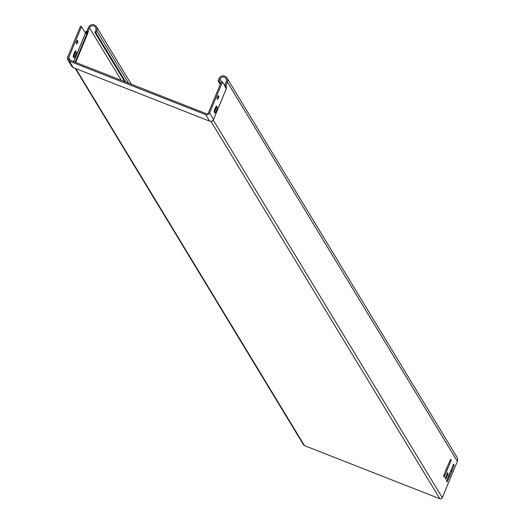 <?xml version="1.0" encoding="UTF-8"?>
<svg xmlns="http://www.w3.org/2000/svg" width="525" height="525" viewBox="0 0 525 525"><rect width="100%" height="100%" fill="white"/><g stroke="black" fill="none" stroke-linecap="round" stroke-linejoin="round"><path stroke-width="0.79" d="M216.366 110.69A3.209 0.505 111.4 0 0 217.258 107.205L216.608 106.129A3.209 0.505 111.4 0 0 216.562 106.089A3.209 0.505 111.4 0 0 214.988 108.714A3.209 0.505 111.4 0 0 214.167 112.015L214.823 113.092A3.209 0.505 111.4 0 0 214.869 113.138A3.209 0.505 111.4 0 0 216.366 110.69M214.325 112.271A3.209 0.505 111.4 0 0 215.322 110.276A3.209 0.505 111.4 0 0 216.221 106.798L216.064 106.542M76.328 51.903A3.209 0.505 -68.6 0 1 75.436 55.388A3.209 0.505 -68.6 0 1 73.933 57.835A3.209 0.505 -68.6 0 1 73.887 57.796L73.237 56.72A3.209 0.505 -68.6 0 1 74.058 53.412A3.209 0.505 -68.6 0 1 75.626 50.787A3.209 0.505 -68.6 0 1 75.679 50.833L76.328 51.903L75.134 51.247M73.388 56.976A3.209 0.505 111.4 0 0 74.392 54.981A3.209 0.505 111.4 0 0 75.285 51.496M225.33 86.691L225.192 87.019M451.198 460.195L450.653 459.309L450.476 459.598L445.909 469.842L443.625 476.287L444.17 477.179L451.093 460.609L451.198 460.195L450.365 459.874M446.545 481.097L447.083 481.983L447.261 481.694L451.828 471.45L454.112 465.006L453.567 464.113L446.545 481.097M445.325 478.216L445.869 479.108L446.047 478.82L448.055 473.97L447.622 472.671L445.325 478.216M75.252 68.421L303.568 444.878A1.89 1.851 -31.2 0 0 304.461 445.633L439.838 498.75A1.89 1.851 -31.2 0 0 442.293 497.7L457.36 461.324A4.528 4.443 -31.2 0 0 457.072 457.341L226.99 77.989A4.528 4.443 148.8 0 1 227.286 81.972L457.36 461.324M226.045 85.614A2.612 0.407 111.4 0 0 226.039 85.582A2.612 0.407 111.4 0 0 226.026 85.549L227.286 81.972M73.763 61.668L85.608 33.036L86.343 32.537L88.436 27.49A4.528 4.443 148.8 0 1 96.475 26.775A4.528 4.443 148.8 0 1 96.764 30.758L95.904 32.839L125.77 82.077M225.002 86.159L225.041 84.459L226.242 81.565A3.399 3.334 148.8 0 0 222.876 76.998A3.399 3.334 148.8 0 0 219.995 79.111L219.135 81.191L218.092 80.778L220.257 84.348M445.85 470.334L448.114 464.868M448.698 476.063L450.844 470.551M86.343 32.537L88.279 30.798L89.48 27.897A3.399 3.334 148.8 0 1 95.504 27.359A3.399 3.334 148.8 0 1 95.727 30.352L94.861 32.425L95.904 32.839M219.135 81.191L220.579 83.567M218.092 80.778L218.951 78.704A4.528 4.443 148.8 0 1 226.99 77.989M94.861 32.425L124.727 81.67M225.783 85.608L226.465 87.773L225.369 87.872M84.945 32.301A1.431 1.404 148.8 0 1 84.998 32.261L85.608 33.036A0.361 0.354 148.8 0 0 85.496 33.18L86.848 33.948L87.406 31.841M84.998 32.261L86.933 31.126M86.802 30.922L87.235 30.391M226.373 88.502L222.456 81.959L221.412 81.546L208.569 112.553A1.89 1.851 -31.2 0 1 206.122 113.603L69.7 60.073A1.89 1.851 -31.2 0 1 68.683 57.665L81.526 26.657L85.496 33.18M81.526 26.657L80.483 26.25L67.64 57.251A3.019 2.96 -31.2 0 0 69.267 61.117L205.688 114.64A3.019 2.96 -31.2 0 0 209.613 112.96L222.456 81.959M226.465 87.773A1.431 1.404 148.8 0 1 226.393 88.449L213.55 119.457L209.613 112.96M217.055 98.3L217.836 96.226L218.886 96.653L218.19 95.511L217.048 98.287L217.737 99.422L218.886 96.653M77.851 41.764L76.814 44.133L76.223 42.578L77.26 40.208L77.956 41.357L77.851 41.764L76.808 41.357L76.906 40.93M69.267 61.117L73.211 67.613L209.652 121.157L73.231 67.633L71.82 66.478L73.264 67.633M211.162 121.367A1.509 0.899 -96.3 0 0 211.352 121.38L211.352 121.38A1.509 0.899 -96.3 0 0 211.555 121.314L212.363 120.967A1.509 0.958 49.2 0 0 212.579 120.848L212.579 120.848A1.509 0.958 49.2 0 0 212.723 120.665M212.363 120.967L213.557 119.49L226.4 88.489M213.557 119.49L212.579 120.848L211.352 121.38L209.652 121.157L211.555 121.314M76.125 43.004L76.808 41.357M216.221 106.798L217.258 107.205M226.085 84.873A3.262 0.512 -68.6 0 1 226.052 85.641M213.262 120.061L442.293 497.7M210.978 121.4L439.838 498.75M216.261 106.962L214.167 112.015M75.712 62.436L87.353 34.315A3.262 0.512 111.4 0 0 88.279 30.798M89.48 27.897L121.262 80.305M75.83 68.65L304.461 445.633M219.995 79.111L221.491 81.578M445.581 478.636L446.047 478.82M447.169 473.622L448.055 473.97M447.326 473.228L448.16 473.557M446.801 481.517L447.261 481.694M448.455 476.326L449.341 476.674M449.518 476.385L448.58 476.017L449.512 476.385M448.783 475.886L449.82 476.3M450.791 471.037L451.828 471.45M450.896 470.63L451.933 471.037M450.877 470.479L451.822 470.846M451.034 470.092L451.927 470.439M453.114 465.065L454.007 465.413M453.278 464.678L454.112 465.006M443.881 476.707L444.347 476.89M450.201 460.261L451.093 460.609M96.764 30.758L128.553 83.167M87.353 34.315L86.848 33.948L75.141 62.212M214.292 112.225L216.175 107.684M85.463 33.154L73.664 61.635M70.284 60.303L68.683 57.665M209.626 121.137L205.688 114.64M76.525 43.66L76.991 43.844M76.913 40.943L77.956 41.357M217.455 98.956L217.921 99.14M217.737 96.653L218.781 97.059M131.342 84.263L96.475 26.775M216.254 106.903L214.148 111.976M226.262 86.586L226.026 85.529M71.82 66.478L67.837 59.909"/></g></svg>
